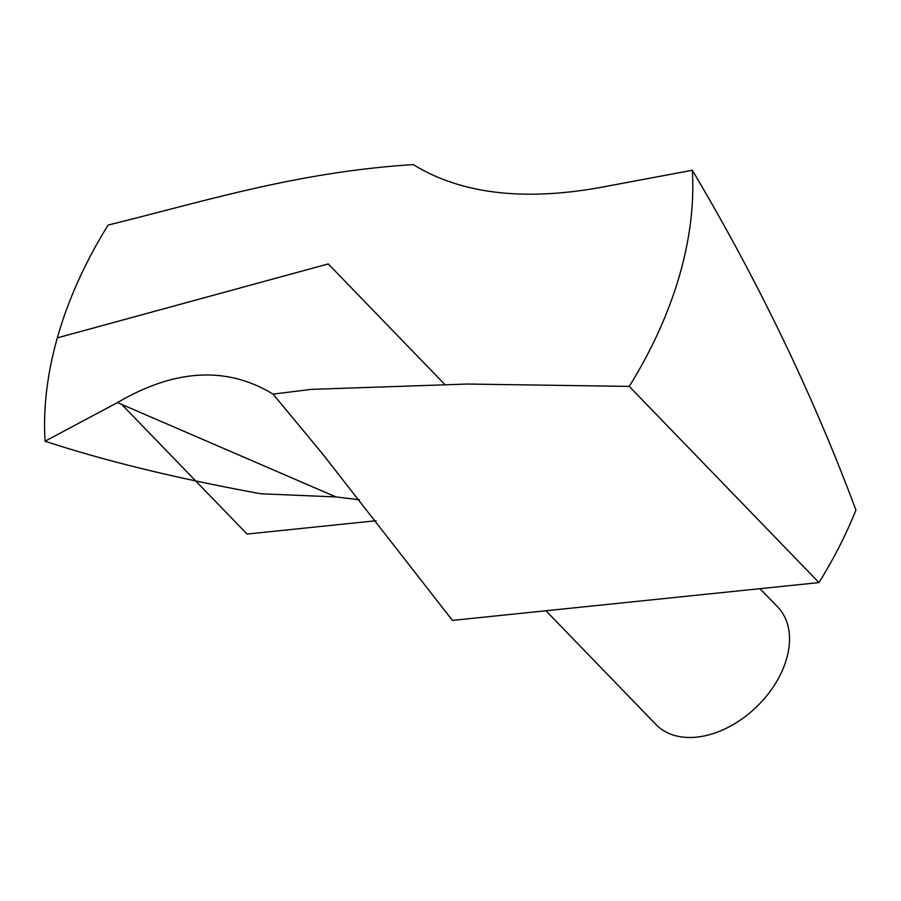 <?xml version="1.0" encoding="UTF-8"?>
<svg xmlns="http://www.w3.org/2000/svg" width="901" height="901" viewBox="0 0 901 901"><rect width="100%" height="100%" fill="white"/><g stroke="black" fill="none" stroke-linecap="round" stroke-linejoin="round"><path stroke-width="1.35" d="M629.236 386.394L467.428 384.04L311.104 389.378L273.104 394.142L322.321 453.586L452.437 620.406L818.953 582.587L629.236 386.394A377.463 255.017 136 0 0 692.317 170.255L599.368 187.645C522.411 201.295 460.377 193.614 413.277 164.59C296.485 172.046 204.775 201.306 108.131 225.07A377.463 255.017 136 0 0 45.05 441.208L117.468 402.589C175.019 368.858 226.894 366.043 273.104 394.142M692.317 170.255C758.225 281.191 812.77 394.458 855.95 510.079A377.463 255.017 136 0 1 818.953 582.587M359.488 499.751L335.983 496.947L260.862 493.771C177.576 478.6 105.631 461.087 45.05 441.208M759.982 588.668L777.664 606.947A84.604 57.157 136 0 1 756.57 706.857A84.604 57.157 136 0 1 656.018 724.573L545.95 610.754M57.349 337.864L328.257 263.925L444.384 384.017M376.1 520.733L247.065 534.056L122.57 405.315M335.983 496.947L117.468 402.589M326.241 458.406L322.22 453.586"/></g></svg>
